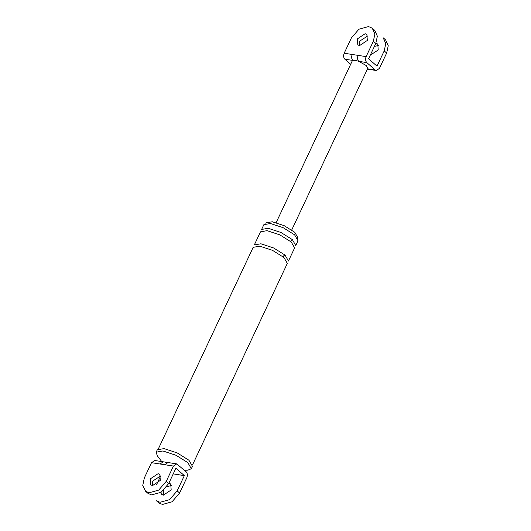 <?xml version="1.0" encoding="UTF-8"?>
<svg xmlns="http://www.w3.org/2000/svg" width="531" height="531" viewBox="0 0 531 531"><rect width="100%" height="100%" fill="white"/><g stroke="black" fill="none" stroke-linecap="round" stroke-linejoin="round"><path stroke-width="0.8" d="M350.659 64.291L344.851 59.2C343.484 57.66 343.265 55.669 344.188 53.233L351.369 37.973L358.949 29.192L368.514 26.55L372.291 28.243L374.906 34.044L373.306 41.358L366.125 56.625C365.202 59.06 365.421 61.052 366.788 62.592L358.777 61.35L366.264 65.552L367.81 68.287M357.356 38.896L357.801 44.843L359.533 45.626L367.326 40.436L366.881 34.488L365.149 33.705L357.356 38.896M344.188 53.233L352.199 54.467C351.27 56.91 351.489 58.895 352.856 60.434C354.071 60.076 356.042 60.381 358.777 61.35C357.409 59.811 357.19 57.826 358.12 55.383L366.125 56.625M385.632 39.938L388.247 45.739L386.654 53.054L379.473 68.313L376.446 70.537L375.218 69.979L366.788 62.592M378.703 45.434L374.382 46.443M367.492 68.957L368.335 69.282L367.392 69.176M374.747 30.393L377.362 36.194L375.762 43.509L368.58 58.775L377.017 66.163L384.198 50.903L385.798 43.588L383.183 37.787M359.321 45.586L359.806 41.046L367.817 35.896M352.259 60.892L352.856 60.434L344.851 59.2M370.286 55.144L378.218 49.98L377.767 44.027L375.895 43.23M154.647 460.477L163.223 461.804L160.096 464.008L151.514 462.687L144.332 477.946L142.753 485.453L145.6 491.268L149.131 492.755L158.696 490.113L166.269 481.338L168.725 483.489L175.907 468.223L184.343 475.617L177.162 490.876L169.581 499.658L160.023 502.299L156.492 500.813M163.223 461.804L168.002 462.541L164.875 464.751L160.096 464.008M158.942 502.963L162.473 504.45L172.037 501.808L179.617 493.027L186.799 477.767C187.722 475.331 187.503 473.34 186.135 471.8L176.75 463.902L173.451 466.072L166.269 481.338M150.319 478.869L150.764 484.823L152.497 485.599L160.289 480.409L159.844 474.462L158.112 473.679L150.319 478.869M148.056 493.418L151.587 494.905L161.152 492.264L168.725 483.489M160.78 475.869L152.775 481.02L152.284 485.566M151.514 462.687L154.813 460.51M160.701 475.856L156.605 484.557M184.343 475.617L173.239 473.898M168.858 483.203L170.73 484.007L171.181 489.954L163.389 495.144L161.656 494.361L160.614 492.609M265.892 223.418L266.157 222.847L272.27 221.759L284.125 225.655L294.758 232.293L297.937 237.802L297.665 238.373M292.342 239.594L280.912 232.465L268.175 228.27L261.604 229.445L263.847 224.679L270.418 223.505L283.156 227.693L294.586 234.821L297.997 240.742L295.754 245.514L292.342 239.594L290.676 241.512M161.749 461.578L157.282 455.771L156.187 452.18L157.309 449.797L164.066 448.589L177.175 452.903L188.936 460.238L192.454 466.331L191.333 468.72L187.868 470.161L184.403 470.287M171.666 485.414L166.761 486.814M163.661 490.564L163.156 495.051M285.047 255.092L273.618 247.964L260.88 243.775L254.309 244.944L260.482 231.828L267.053 230.66L279.791 234.848L291.22 241.977L294.632 247.897L288.459 261.013L285.047 255.092C283.388 255.69 283.016 256.486 283.926 257.475L287.337 263.403L192.521 464.89M158.377 448.821L253.187 247.333L259.759 246.158L272.496 250.347L283.926 257.475M156.187 452.18L162.944 450.972L176.053 455.286L187.815 462.62L191.333 468.72M166.362 462.946L165.241 462.275M352.199 54.467L358.12 55.383M386.654 53.054L384.198 50.903M367.213 68.745L375.218 69.979M375.762 43.509L373.306 41.358M173.451 466.072L164.875 464.751M179.617 493.027L177.162 490.876M385.672 39.964L383.216 37.814M374.78 30.42L372.324 28.269M376.34 70.523L368.335 69.282M291.731 229.963L367.824 68.253M352.245 60.926L276.153 222.628M176.584 463.868L168.002 462.541M147.771 493.186L145.321 491.036M156.207 500.58L158.663 502.731"/></g></svg>
